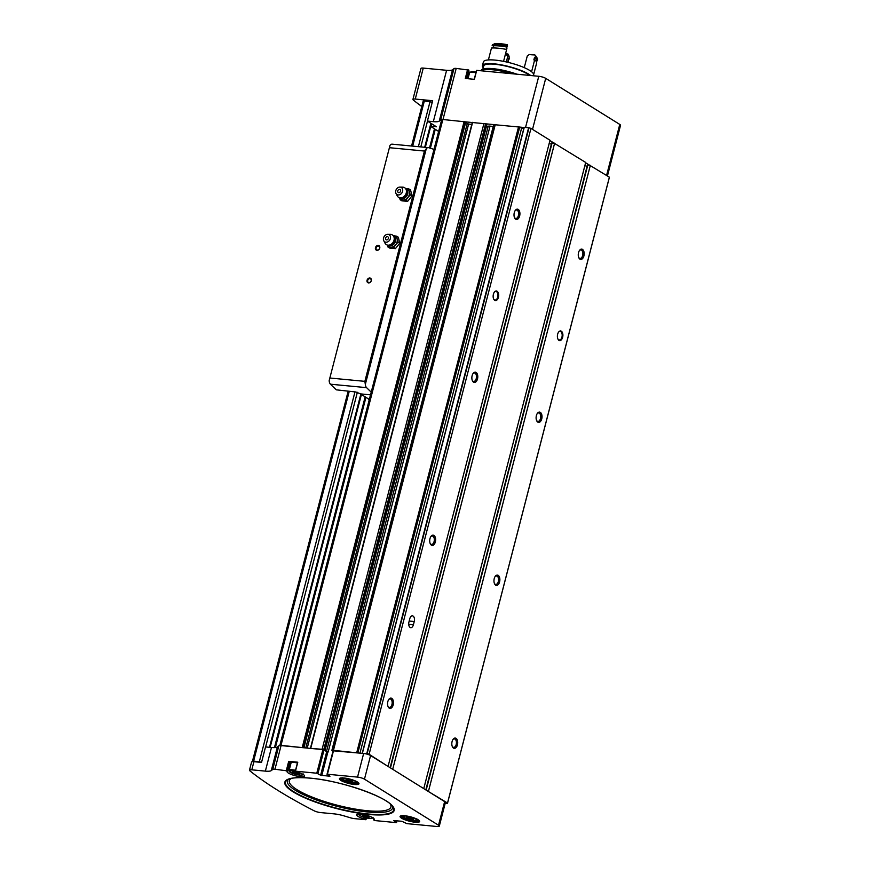 <?xml version="1.0" encoding="UTF-8"?>
<svg xmlns="http://www.w3.org/2000/svg" width="870" height="870" viewBox="0 0 870 870"><rect width="100%" height="100%" fill="white"/><g stroke="black" fill="none" stroke-linecap="round" stroke-linejoin="round"><path stroke-width="1.3" d="M252.757 761.641A393.762 87.903 14.5 0 1 252.659 761.554A2.588 0.576 14.5 0 1 252.463 761.239A2.588 0.576 14.5 0 1 253.627 761.054L261.576 762.24M430.726 126.487L438.643 131.435M366.346 817.952L365.802 819.714L354.384 818.616A5.176 1.153 14.5 0 1 350.599 817.843L344.183 815.929A13.811 3.088 14.5 0 0 334.069 813.863L320.519 812.569A5.176 1.153 14.5 0 1 314.059 810.764A393.24 87.794 14.5 0 1 249.864 770.831A5.176 1.153 14.5 0 1 249.462 770.2A5.176 1.153 14.5 0 1 251.8 769.83L265.361 771.125L271.473 747.493L265.535 746.928L261.533 762.414L253.909 761.685A5.176 1.153 14.5 0 0 251.571 762.055L249.462 770.2M421.787 106.51A393.066 87.75 14.5 0 1 413.315 100.05A5.176 1.153 14.5 0 1 412.924 99.419L420.928 68.447A5.176 1.153 14.5 0 1 423.266 68.088L446.604 70.307A13.811 3.088 14.5 0 0 452.53 69.774L439.252 121.115A13.811 3.088 14.5 0 1 433.325 121.648L427.398 121.082L436.446 126.781L430.748 126.389M439.252 121.115L440.709 119.951A5.176 1.153 14.5 0 1 441.677 119.712A2.588 0.576 14.5 0 1 441.677 119.69A2.588 0.576 14.5 0 1 442.852 119.505L472.258 122.55M427.398 121.082L432.662 100.713L415.262 99.049A5.176 1.153 14.5 0 0 412.924 99.419M413.348 818.474L413.5 819.431L410.227 819.116L406.801 817.854L406.66 816.897L413.348 818.474M352.665 780.738L352.818 781.695L349.544 781.38L346.129 780.118L345.977 779.161L352.665 780.738M299.313 773.299L292.614 771.723L292.766 772.669L296.191 773.941L299.465 774.256L299.313 773.299M368.913 816.582L362.224 815.005L362.366 815.962L365.791 817.224L369.065 817.539L368.913 816.582M354.416 784.49A10.114 2.262 14.5 0 1 343.258 781.641A10.114 2.262 14.5 0 1 339.789 778.28A10.114 2.262 14.5 0 1 349.751 779.052A10.114 2.262 14.5 0 1 358.842 783.207A10.114 2.262 14.5 0 1 354.416 784.49M415.088 822.226A10.114 2.262 14.5 0 1 403.941 819.388A10.114 2.262 14.5 0 1 400.472 816.016A10.114 2.262 14.5 0 1 410.433 816.799A10.114 2.262 14.5 0 1 419.525 820.943A10.114 2.262 14.5 0 1 415.088 822.226M290.014 762.044L287.665 771.027A9.07 2.023 14.5 0 0 287.056 771.527A9.07 2.023 14.5 0 0 295.321 775.757A9.07 2.023 14.5 0 0 304.609 776.073A9.07 2.023 14.5 0 0 296.409 771.864L295.452 771.179L316.789 773.212L320.617 775.224L326.728 751.593L328.186 751.974L490.038 126.117L493.236 126.433M287.644 770.95L274.963 769.221L281.075 745.59L322.9 749.581L326.728 751.593M265.361 771.125A13.811 3.088 14.5 0 0 271.288 770.592L272.745 769.428A5.176 1.153 14.5 0 1 274.963 769.221M365.911 819.627L364.856 819.029A9.07 2.023 14.5 0 1 356.656 814.82A9.07 2.023 14.5 0 1 365.944 815.125A9.07 2.023 14.5 0 1 374.209 819.355A9.07 2.023 14.5 0 1 373.589 819.866L374.872 820.573L396.209 822.607L397.046 820.812M320.617 775.224L329.958 776.257L327.414 774.235L357.537 777.106A5.176 1.153 14.5 0 1 364.465 779.172L438.523 825.238A5.176 1.153 14.5 0 1 439.296 826.13A5.176 1.153 14.5 0 1 436.947 826.5L406.834 823.629L401.853 821.269L393.664 820.584L396.6 822.552M474.302 79.322L476.706 70.361L538.78 76.288A5.176 1.153 14.5 0 1 545.707 78.354L619.766 124.421A5.176 1.153 14.5 0 1 620.538 125.313L607.434 175.979M452.53 69.774L453.988 68.61A5.176 1.153 14.5 0 1 456.206 68.404L468.887 70.133L466.744 78.594M469.756 72.351A9.07 2.023 14.5 0 1 468.604 71.47M467.625 69.502L465.309 78.463L474.378 79.333L476.706 70.361M472.399 122.518L493.703 124.595M493.823 124.638L524.088 127.488M271.288 770.592L277.399 746.96A13.811 3.088 14.5 0 1 271.473 747.493M277.399 746.96L278.857 745.797A5.176 1.153 14.5 0 1 279.825 745.557A2.588 0.576 14.5 0 1 279.825 745.536A2.588 0.576 14.5 0 1 280.999 745.351L303.271 747.711M333.264 750.81L363.649 753.474A5.176 1.153 14.5 0 1 370.576 755.541L444.635 801.607A5.176 1.153 14.5 0 1 445.407 802.499L439.296 826.13M289.96 761.979L288.709 761.348L297.779 762.218L295.452 771.179M441.677 119.69L279.825 745.536A5.176 1.153 14.5 0 1 281.075 745.59M310.633 748.418L322.096 749.277L324.325 750.103M333.069 750.93L331.872 750.375L333.438 750.353L357.363 752.876M362.703 753.387L367.151 753.616A6.906 1.544 14.5 0 1 369.108 754.257L387.444 766.035M392.076 768.917L423.135 788.231M427.768 791.124L447.517 803.032A6.906 1.544 14.5 0 1 447.517 803.206A6.906 1.544 14.5 0 1 447.31 803.467L445.19 803.304M549.916 140.581L585.695 162.451L423.842 788.296M585.608 162.777L609.381 177.186A6.906 1.544 14.5 0 1 609.381 177.36A6.906 1.544 14.5 0 1 609.283 177.523M524.284 127.281L362.431 753.126L524.131 127.303L529.003 127.77A6.906 1.544 14.5 0 1 530.961 128.412L550.003 140.255L388.15 766.1M333.438 750.353L495.291 124.508M322.096 749.277L483.948 123.431M558.964 340.322A4.839 2.74 95.5 0 0 562.901 334.863A4.839 2.74 95.5 0 0 558.605 332.079A4.839 2.74 95.5 0 0 557.942 339.082A4.839 2.74 95.5 0 0 558.964 340.322M453.509 748.102A5.176 2.936 95.5 0 0 457.718 742.251A5.176 2.936 95.5 0 0 453.118 739.272A5.176 2.936 95.5 0 0 452.411 746.764A5.176 2.936 95.5 0 0 453.509 748.102M495.65 585.118A5.176 2.936 95.5 0 0 499.869 579.268A5.176 2.936 95.5 0 0 495.269 576.288A5.176 2.936 95.5 0 0 494.562 583.792A5.176 2.936 95.5 0 0 495.65 585.118M537.801 422.135A5.176 2.936 95.5 0 0 542.021 416.284A5.176 2.936 95.5 0 0 537.421 413.304A5.176 2.936 95.5 0 0 536.703 420.808A5.176 2.936 95.5 0 0 537.801 422.135M579.953 259.162A5.176 2.936 95.5 0 0 584.172 253.311A5.176 2.936 95.5 0 0 579.572 250.332A5.176 2.936 95.5 0 0 578.854 257.825A5.176 2.936 95.5 0 0 579.953 259.162M447.517 803.032L609.381 177.186M428.486 791.189L590.338 165.343M392.783 768.982L554.647 143.137M413.402 624.78A4.317 2.447 -84.5 0 1 410.76 627.683A4.317 2.447 -84.5 0 1 408.943 622.006L409.781 618.744A4.317 2.447 -84.5 0 1 412.423 615.829A4.317 2.447 -84.5 0 1 414.25 621.517L413.402 624.78L408.726 624.334M494.715 300.367A4.839 2.74 95.5 0 0 498.651 294.897A4.839 2.74 95.5 0 0 494.356 292.124A4.839 2.74 95.5 0 0 493.692 299.117A4.839 2.74 95.5 0 0 494.715 300.367M389.26 708.136A5.176 2.936 95.5 0 0 393.468 702.286A5.176 2.936 95.5 0 0 388.879 699.306A5.176 2.936 95.5 0 0 388.161 706.81A5.176 2.936 95.5 0 0 389.26 708.136M431.411 545.164A5.176 2.936 95.5 0 0 435.62 539.313A5.176 2.936 95.5 0 0 431.02 536.333A5.176 2.936 95.5 0 0 430.313 543.826A5.176 2.936 95.5 0 0 431.411 545.164M473.552 382.18A5.176 2.936 95.5 0 0 477.771 376.329A5.176 2.936 95.5 0 0 473.171 373.35A5.176 2.936 95.5 0 0 472.453 380.842A5.176 2.936 95.5 0 0 473.552 382.18M515.703 219.196A5.176 2.936 95.5 0 0 519.923 213.346A5.176 2.936 95.5 0 0 515.323 210.366A5.176 2.936 95.5 0 0 514.605 217.87A5.176 2.936 95.5 0 0 515.703 219.196M369.108 754.257L530.961 128.412M359.973 753.126L521.619 128.107L519.216 127.031M521.619 128.107L523.87 128.314M549.177 143.463L551.395 144.137M551.83 143.104L553.929 143.071M584.868 165.67L587.087 166.333M587.522 165.311L589.632 165.278M303.88 747.765L465.657 122.202L465.124 121.865M465.613 122.648L468.625 124.084L471.79 124.377M326.511 751.452L488.19 126.291A4.317 0.968 14.5 0 1 490.038 126.117M488.19 126.291A2.784 0.62 14.5 0 1 486.439 126.324M295.376 771.179L297.779 762.218M290.743 764.154A9.07 2.023 14.5 0 1 289.677 763.327M295.528 770.309A7.341 1.642 14.5 0 0 289.144 770.331L291.037 763.001A7.341 1.642 14.5 0 1 297.431 762.979M366.216 815.592L365.791 817.224M362.605 815.049L362.366 815.962M296.616 772.299L296.191 773.941M293.005 771.755L292.766 772.669M349.968 779.737L349.544 781.38M346.358 779.194L346.129 780.118M410.651 817.485L410.227 819.116M407.04 816.941L406.801 817.854M578.691 257.433A4.241 2.403 95.5 0 0 579.42 258.205A4.241 2.403 95.5 0 0 580.051 258.423A4.241 2.403 95.5 0 0 582.846 254.421A4.241 2.403 95.5 0 0 580.856 249.973A4.241 2.403 95.5 0 0 579.333 250.68M536.54 420.417A4.241 2.403 95.5 0 0 537.269 421.178A4.241 2.403 95.5 0 0 537.899 421.406A4.241 2.403 95.5 0 0 540.694 417.404A4.241 2.403 95.5 0 0 538.704 412.945A4.241 2.403 95.5 0 0 537.181 413.663M494.388 583.389A4.241 2.403 95.5 0 0 495.117 584.161A4.241 2.403 95.5 0 0 495.748 584.379A4.241 2.403 95.5 0 0 498.543 580.388A4.241 2.403 95.5 0 0 496.553 575.929A4.241 2.403 95.5 0 0 495.03 576.647M452.237 746.373A4.241 2.403 95.5 0 0 452.965 747.145A4.241 2.403 95.5 0 0 453.596 747.363A4.241 2.403 95.5 0 0 456.391 743.361A4.241 2.403 95.5 0 0 454.401 738.913A4.241 2.403 95.5 0 0 452.889 739.62M514.442 217.478A4.241 2.403 95.5 0 0 515.17 218.239A4.241 2.403 95.5 0 0 515.801 218.457A4.241 2.403 95.5 0 0 518.596 214.466A4.241 2.403 95.5 0 0 516.606 210.007A4.241 2.403 95.5 0 0 515.083 210.725M472.29 380.451A4.241 2.403 95.5 0 0 473.019 381.223A4.241 2.403 95.5 0 0 473.65 381.441A4.241 2.403 95.5 0 0 476.445 377.449A4.241 2.403 95.5 0 0 474.454 372.991A4.241 2.403 95.5 0 0 472.932 373.708M430.139 543.435A4.241 2.403 95.5 0 0 430.867 544.207A4.241 2.403 95.5 0 0 431.498 544.424A4.241 2.403 95.5 0 0 434.293 540.422A4.241 2.403 95.5 0 0 432.303 535.974A4.241 2.403 95.5 0 0 430.78 536.681M387.987 706.418A4.241 2.403 95.5 0 0 388.716 707.179A4.241 2.403 95.5 0 0 389.347 707.408A4.241 2.403 95.5 0 0 392.142 703.406A4.241 2.403 95.5 0 0 390.151 698.947A4.241 2.403 95.5 0 0 388.64 699.665M493.594 298.91A4.317 2.447 95.5 0 0 494.421 299.835A4.317 2.447 95.5 0 0 495.063 300.052A4.317 2.447 95.5 0 0 497.901 295.996A4.317 2.447 95.5 0 0 495.878 291.461A4.317 2.447 95.5 0 0 494.225 292.309M557.844 338.865A4.317 2.447 95.5 0 0 558.67 339.789A4.317 2.447 95.5 0 0 559.312 340.018A4.317 2.447 95.5 0 0 562.15 335.95A4.317 2.447 95.5 0 0 560.128 331.416A4.317 2.447 95.5 0 0 558.475 332.264M411.564 146.019L423.168 101.17A2.588 0.576 14.5 0 1 424.342 100.985L432.281 102.171M368.543 282.913A2.588 2.055 121.9 0 1 367.651 279.074A2.588 2.055 121.9 0 1 371.338 279.422A2.588 2.055 121.9 0 1 368.543 282.913M376.971 250.321A2.588 2.055 121.9 0 1 376.079 246.471A2.588 2.055 121.9 0 1 379.766 246.83A2.588 2.055 121.9 0 1 376.971 250.321M369.185 400.026L368.423 399.482L369.043 399.254L360.397 393.882A518.107 293.266 -84.5 0 1 360.289 393.784L355.786 391.978L336.309 389.836A518.107 293.266 -84.5 0 1 330.448 384.203A5.176 2.936 -84.5 0 1 329.164 380.636L389.988 145.442A5.176 2.936 -84.5 0 1 392.174 144.17L428.312 147.617A5.176 2.936 95.5 0 0 426.289 148.683L424.429 151.043L364.867 381.354L365.324 384.409A5.176 2.936 95.5 0 0 366.585 387.65A518.107 293.266 95.5 0 0 371.218 392.131M433.999 149.412A518.107 293.266 95.5 0 0 428.649 147.683A5.176 2.936 95.5 0 0 428.312 147.617M329.164 380.636L389.988 145.442M360.397 393.882L370.522 394.849M377.33 250.027A2.121 1.686 121.9 0 1 376.416 247.134A2.121 1.686 121.9 0 1 379.461 248.559A2.121 1.686 121.9 0 1 377.33 250.027M368.902 282.619A2.121 1.686 121.9 0 1 367.988 279.727A2.121 1.686 121.9 0 1 371.033 281.151A2.121 1.686 121.9 0 1 368.902 282.619M387.367 245.046L387.955 247.036L393.686 247.58L395.676 244.753A6.046 4.796 121.9 0 1 390.652 247.2A6.046 4.796 121.9 0 1 387.509 245.079M398.025 242.154L397.155 239.054A6.046 4.796 121.9 0 1 395.676 244.753L398.025 242.154L399.732 243.208L395.393 248.646L389.662 248.091L387.955 247.036M393.599 235.792A6.046 4.796 121.9 0 1 397.155 239.054L396.633 236.172L393.599 235.792A6.046 4.796 121.9 0 0 393.305 235.77M387.367 236.651A1.729 1.37 121.9 0 1 387.966 239.206A1.729 1.37 121.9 0 1 385.508 238.978A1.729 1.37 121.9 0 1 387.367 236.651M387.955 234.367A4.143 3.284 121.9 0 1 389.662 240.142A4.143 3.284 121.9 0 1 383.757 240.696A4.143 3.284 121.9 0 1 384.159 236.542A4.143 3.284 121.9 0 1 387.705 234.356A4.143 3.284 121.9 0 1 387.955 234.367M387.705 234.356L390.402 234.378A5.699 4.524 121.9 0 1 390.75 234.4A5.699 4.524 121.9 0 1 393.729 236.444A5.699 4.524 121.9 0 1 393.196 242.164A5.699 4.524 121.9 0 1 388.303 245.177A5.699 4.524 121.9 0 1 384.975 243.1L383.757 240.696M396.633 236.172L398.34 237.227L399.732 243.208M393.686 247.58L395.393 248.646M399.591 197.784L400.178 199.774L405.909 200.317L407.899 197.49A6.046 4.796 121.9 0 1 402.875 199.937A6.046 4.796 121.9 0 1 399.732 197.816M410.248 194.891L409.378 191.791A6.046 4.796 121.9 0 1 407.899 197.49L410.248 194.891L411.956 195.946L407.617 201.372L401.886 200.829L400.178 199.774M405.822 188.529A6.046 4.796 121.9 0 1 409.378 191.791L408.856 188.91L405.822 188.529A6.046 4.796 121.9 0 0 405.529 188.507M399.591 189.388A1.729 1.37 121.9 0 1 400.189 191.944A1.729 1.37 121.9 0 1 397.731 191.715A1.729 1.37 121.9 0 1 399.591 189.388M400.178 187.104A4.143 3.284 121.9 0 1 401.886 192.879A4.143 3.284 121.9 0 1 395.98 193.423A4.143 3.284 121.9 0 1 396.383 189.279A4.143 3.284 121.9 0 1 399.928 187.083A4.143 3.284 121.9 0 1 400.178 187.104M399.928 187.083L402.625 187.115A5.699 4.524 121.9 0 1 402.973 187.137A5.699 4.524 121.9 0 1 405.953 189.181A5.699 4.524 121.9 0 1 405.42 194.902A5.699 4.524 121.9 0 1 400.526 197.903A5.699 4.524 121.9 0 1 397.198 195.826L395.98 193.423M408.856 188.91L410.564 189.964L411.956 195.946M405.909 200.317L407.617 201.372M511.734 73.711A26.339 5.883 -165.5 0 0 481.023 70.774M516.997 74.211A25.904 5.785 -165.5 0 0 481.197 70.492L481.143 70.688M529.58 75.407A24.61 5.492 -165.5 0 0 503.556 65.609A24.61 5.492 -165.5 0 0 483.687 66.011L482.904 69.067M530.656 75.516A25.904 5.785 -165.5 0 0 503.241 65.239A25.904 5.785 -165.5 0 0 482.437 65.685A25.904 5.785 -165.5 0 0 483.241 67.751M533.343 75.766L533.571 74.907A25.904 5.785 -165.5 0 0 509.94 62.825A25.904 5.785 -165.5 0 0 483.405 61.933L482.437 65.685M536.29 61.531A25.904 5.785 -165.5 0 0 537.312 60.4L537.529 59.584A25.904 5.785 -165.5 0 0 537.192 58.127L535.963 56.169A24.175 5.394 -165.5 0 0 534.811 54.875A16.41 3.665 14.5 0 1 529.286 54.527L527.296 55.919L524.262 67.642M505.329 54.549A15.714 3.513 -165.5 0 0 508.004 55.473L506.329 61.955M505.644 53.331A17.443 3.893 -165.5 0 0 508.178 54.179L508.004 55.473M508.113 54.538A16.41 3.665 14.5 0 0 509.07 56.028L509.211 59.095A25.904 5.785 -165.5 0 1 508.569 58.921M537.192 58.127A25.904 5.785 -165.5 0 0 535.561 56.419L535.344 57.235A25.904 5.785 -165.5 0 1 537.312 60.4M534.811 54.875L535.561 56.419M535.909 61.02L536.148 60.095A24.697 5.514 -165.5 0 0 534.539 57.3L533.865 59.91A16.41 3.665 14.5 0 0 534.669 59.845L531.592 71.742M509.211 59.095A16.41 3.665 -165.5 0 1 508.645 58.649L507.971 61.259A16.41 3.665 14.5 0 0 508.537 61.705L508.352 62.422M533.582 74.864L536.638 63.01A25.904 5.785 -165.5 0 0 534.669 59.845M534.539 57.3A16.41 3.665 -165.5 0 0 535.344 57.235M506.905 48.372L506.623 49.459M492.366 44.598A25.904 5.785 -165.5 0 1 507.525 46.045L507.308 44.696A24.175 5.394 -165.5 0 0 494.736 43.5L492.148 45.414A25.904 5.785 -165.5 0 1 507.319 46.86A16.41 3.665 -165.5 0 0 506.84 47.056A24.697 5.514 -165.5 0 0 493.529 45.784L492.964 47.959M507.525 46.045L507.319 46.86M506.84 47.056L506.231 49.394M503.567 61.368L506.644 49.47A25.904 5.785 -165.5 0 0 491.474 48.024L488.396 59.921M493.529 45.784A16.41 3.665 -165.5 0 0 492.148 45.414M251.8 769.83L253.909 761.685M446.604 70.307L433.325 121.648M423.266 68.088L415.262 99.049M412.5 817.387A6.481 1.446 14.5 0 1 416.338 819.573A6.481 1.446 14.5 0 1 413.424 820.247A6.481 1.446 14.5 0 1 404.343 817.376A6.481 1.446 14.5 0 1 408.345 816.31M351.817 779.64A6.481 1.446 14.5 0 1 355.656 781.836A6.481 1.446 14.5 0 1 352.741 782.511A6.481 1.446 14.5 0 1 343.661 779.629A6.481 1.446 14.5 0 1 347.663 778.574M301.542 773.615A6.481 1.446 14.5 0 1 299.389 775.072A6.481 1.446 14.5 0 1 290.08 771.994A6.481 1.446 14.5 0 1 295.528 771.375M371.142 816.897A6.481 1.446 14.5 0 1 368.989 818.355A6.481 1.446 14.5 0 1 361.072 816.18A6.481 1.446 14.5 0 1 360.528 814.157M310.307 778.139A56.485 12.615 -165.5 0 0 313.94 801.531A56.485 12.615 -165.5 0 0 394.23 809.198A56.485 12.615 -165.5 0 0 310.307 778.139M456.206 68.404L442.993 119.516M538.78 76.288L525.556 127.401M272.745 769.428L278.857 745.797M357.537 777.106L363.649 753.474M327.414 774.235L333.525 750.603M316.789 773.212L322.9 749.581M288.709 761.348L286.382 770.32M438.523 825.238L444.635 801.607M364.465 779.172L370.576 755.541M619.766 124.421L606.575 175.446M545.707 78.354L532.516 129.38M356.733 752.583L518.585 126.737M310.764 748.189L472.617 122.344M302.26 747.384L464.112 121.539M280.999 745.351L442.852 119.505M366.781 753.54L528.634 127.694M357.233 752.746L519.085 126.9M357.864 752.92L519.618 127.444M367.151 753.616L529.003 127.77M390.456 767.905L552.091 142.898M426.148 790.112L587.783 165.093M303.184 747.656L465.037 121.811M305.783 747.95L467.233 123.66M307.24 748.091L468.625 124.084M332.09 750.321L493.942 124.464M321.769 775.572L327.881 751.941M325.065 750.07L486.917 124.225M324.597 749.788L486.46 123.942M323.781 749.527L485.634 123.681M453.988 68.61L440.709 119.951M317.941 773.561L324.053 749.929M396.47 822.4L396.883 820.801M419.133 820.486A9.374 2.088 14.5 0 1 414.892 821.291A9.374 2.088 14.5 0 1 405.17 818.909A9.374 2.088 14.5 0 1 401.026 815.81M418.764 820.182A9.07 2.023 14.5 0 1 414.914 820.508A9.07 2.023 14.5 0 1 412.445 820.149M407.04 818.757A9.07 2.023 14.5 0 1 401.505 815.723M358.451 782.75A9.374 2.088 14.5 0 1 354.21 783.555A9.374 2.088 14.5 0 1 344.498 781.173A9.374 2.088 14.5 0 1 340.344 778.074M358.081 782.445A9.07 2.023 14.5 0 1 354.231 782.761A9.07 2.023 14.5 0 1 351.763 782.413M346.369 781.021A9.07 2.023 14.5 0 1 340.822 777.976M466.701 78.594L468.887 70.133M465.798 78.507L468.093 69.633M365.476 817.746L365.117 819.138M365.204 817.68L364.856 819.029M373.915 818.616L373.589 819.866M289.166 761.489L286.85 770.45M468.006 78.724L469.55 72.775A7.341 1.642 14.5 0 1 475.933 72.754M470.583 72.243A6.481 1.446 14.5 0 1 476.097 72.134M291.526 778.367A52.461 11.712 -165.5 0 0 337.19 805.185A52.461 11.712 -165.5 0 0 390.13 803.869M288.622 779.194A54.299 12.126 -165.5 0 0 336.897 806.294A54.299 12.126 -165.5 0 0 392.272 806.001M287.611 779.672A55.876 12.474 -165.5 0 0 336.429 808.132A55.876 12.474 -165.5 0 0 392.925 806.903C388.488 797.42 341.04 780.575 310.427 778.182C298.965 777.171 291.352 777.66 287.611 779.672M409.194 621.039L414.25 621.517M431.759 123.801L431.096 126.367M274.442 747.624L365.161 396.84M429.519 147.954L434.467 128.836M253.627 761.054L349.24 391.348M412.663 146.117L424.342 100.985M259.358 761.609L354.971 391.892M418.394 146.671L430.063 101.529M265.633 746.938L357.353 392.294M420.819 146.899L427.485 121.137M269.504 747.308L360.832 394.153M424.68 147.269L430.889 123.257M275.388 747.558L365.955 397.34M430.389 148.226L435.272 129.336M330.002 378.026L364.867 381.354M389.564 147.715L424.429 151.043M365.324 384.409L426.289 148.683M330.448 384.203L366.585 387.65M393.729 236.444L394.327 237.619A4.937 3.926 121.9 0 1 393.871 242.578A4.937 3.926 121.9 0 1 389.619 245.188L388.303 245.177M393.784 236.542A5.089 4.035 121.9 0 1 394.697 243.089A5.089 4.035 121.9 0 1 388.422 245.177M405.953 189.181L406.551 190.356A4.937 3.926 121.9 0 1 406.094 195.315A4.937 3.926 121.9 0 1 401.842 197.925L400.526 197.903M406.007 189.279A5.089 4.035 121.9 0 1 406.921 195.826A5.089 4.035 121.9 0 1 400.646 197.914M362.279 753.148L524.131 127.303M390.13 767.71L551.7 142.963M425.821 789.906L587.391 165.159M447.517 803.206L609.381 177.36M303.945 747.776L465.711 122.257M310.449 748.243L472.301 122.398M331.872 750.375L493.725 124.53M325.119 750.136L486.972 124.29M327.022 774.289L333.134 750.658M403.18 815.516C403.299 816.419 401.646 817.756 413.554 820.29C416.512 820.366 417.796 819.997 417.393 819.192M342.497 777.78C342.628 778.683 340.975 780.02 352.872 782.554C355.83 782.63 357.113 782.26 356.711 781.445M474.237 79.311L476.542 70.394M466.755 78.605L468.93 70.187M366.411 817.963L365.965 819.681M373.904 818.605L373.567 819.888M297.616 762.24L295.3 771.201M469.55 72.775L471.671 71.623L476.097 72.112M358.744 813.624C358.875 814.527 357.222 815.864 369.119 818.398C372.077 818.474 373.36 818.104 372.958 817.3M289.144 770.331C289.264 771.233 287.611 772.582 299.519 775.116C302.477 775.181 303.76 774.822 303.358 774.006M270.146 747.373L361.409 394.512M425.332 147.334L431.466 123.616M252.463 761.239L348.152 391.25"/></g></svg>
